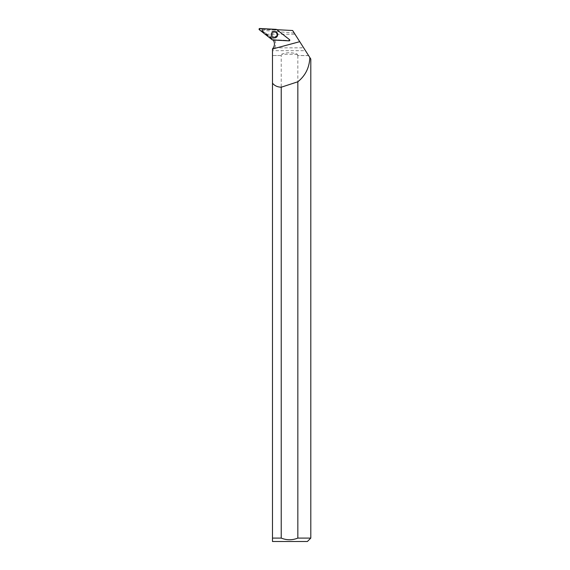 <?xml version="1.0" encoding="UTF-8"?>
<svg xmlns="http://www.w3.org/2000/svg" width="570" height="570" viewBox="0 0 570 570"><rect width="100%" height="100%" fill="white"/><g stroke="black" fill="none" stroke-linecap="round" stroke-linejoin="round"><path stroke-width="0.43" stroke-dasharray="2.85 2.14" d="M272.474 33.865A2.387 2.38 -87 0 0 274.576 37.078A2.387 2.38 -87 0 0 277.077 34.82A2.387 2.38 -87 0 0 272.474 33.865M276.635 29.797L289.603 39.95L289.389 40.527L272.952 39.665L259.799 29.441L260.02 28.871L276.578 29.505M261.587 30.267L294.277 33.081L295.025 34.25L266.967 34.25L272.88 38.411L271.933 38.361L261.587 30.267L261.908 29.419L275.011 30.11A7.153 7.139 93 0 0 276.849 29.968L289.603 39.95L289.389 40.527L273.222 39.679A7.153 7.139 93 0 0 271.933 38.361M262.015 30.181L262.342 29.448L261.908 29.419M308.555 55.525L297.504 55.525L308.641 55.653L305.47 50.673L272.488 50.673L272.488 49.904L274.662 47.83L302.05 47.83L302.05 45.301L295.025 34.25M274.662 47.83C276.493 43.976 275.901 40.84 272.88 38.411M266.967 34.25L261.929 30.281M272.325 34.699A2.387 2.38 93 0 1 274.826 32.319A2.387 2.38 93 0 1 277.077 34.82A2.387 2.38 93 0 1 274.576 37.078A2.387 2.38 93 0 1 272.325 34.699A2.387 2.38 93 0 1 274.811 32.312A2.387 2.38 93 0 1 277.063 34.82A2.387 2.38 93 0 1 274.562 37.078A2.387 2.38 93 0 1 272.303 34.699M309.838 57.534L310.807 59.059M297.839 55.653L297.839 538.094L310.807 538.094M273.244 40.035A7.153 7.139 -87 0 0 273.215 40L273.222 39.679M276.999 29.861L289.546 39.658M273.215 40L289.125 40.833A0.641 0.641 -87 0 0 289.553 39.686M305.47 50.673L303.953 48.293L302.05 47.83M297.504 55.525L297.504 54.278C292.189 52.212 286.881 52.212 281.566 54.278L281.566 55.525L272.488 55.525L272.488 50.673M294.277 33.081L292.652 30.524L279.186 29.818L275.011 30.11M262.342 29.448L276.436 30.181M302.05 45.301L303.953 48.293M281.566 55.525L272.488 55.525M272.488 55.653L272.488 538.094L281.231 538.094L281.231 55.653M272.488 541.5L307.401 541.5M297.839 538.094C292.282 540.31 286.746 540.31 281.231 538.094M277.676 34.684A3.228 3.22 -87 0 0 272.239 32.347A3.228 3.22 -87 0 0 272.011 36.779A3.228 3.22 -87 0 0 277.676 34.684M272.488 48.885L272.488 49.904M297.504 54.278L281.566 54.278M279.186 29.818L277.44 29.726M260.02 28.871L259.763 28.5M276.201 29.362L276.45 29.733M272.774 39.594L272.282 39.864M259.314 29.704L259.799 29.441M276.486 32.198L277.469 35.803A3.199 3.192 93 0 1 272.004 36.708A3.199 3.192 93 0 1 276.514 32.219A3.199 3.192 93 0 1 277.469 35.803L276.215 37.371M277.405 35.775A3.114 3.107 -87 0 0 273.985 31.614A3.114 3.107 -87 0 0 272.097 36.665A3.114 3.107 -87 0 0 277.405 35.775M276.885 35.532A2.387 2.38 93 0 1 274.533 37.078A2.387 2.38 93 0 1 272.424 33.858A2.387 2.38 93 0 1 274.783 32.312A2.387 2.38 93 0 1 276.885 35.532L274.576 37.078C279.136 35.604 276.286 31.842 274.811 32.312L274.783 32.312C276.286 32.333 276.984 33.402 276.87 35.532M271.32 34.684A3.192 3.185 93 0 1 276.699 32.369A3.192 3.185 93 0 1 273.094 37.549A3.192 3.185 93 0 1 271.32 34.684M271.427 34.684A3.107 3.099 93 0 1 276.079 31.998A3.107 3.099 93 0 1 276.072 37.378A3.107 3.099 93 0 1 271.427 34.684M273.458 49.105L272.488 49.056M276.414 37.242L276.443 37.221C278.003 35.682 278.089 34.065 276.699 32.369L276.671 32.34"/><path stroke-width="0.85" d="M289.546 39.658L276.578 29.505A0.677 0.677 -87 0 0 276.201 29.362L259.763 28.5A0.677 0.677 -87 0 0 259.314 29.704L272.282 39.864A0.677 0.677 -87 0 0 272.66 40.007L289.097 40.869A0.677 0.677 -87 0 0 289.546 39.658M271.413 33.552A3.228 3.22 -87 0 0 276.215 37.371A3.228 3.22 -87 0 0 276.486 32.198A3.228 3.22 -87 0 0 271.413 33.552M308.641 55.653L309.838 57.534C309.417 67.566 305.42 75.646 297.839 81.781A814.494 52.02 -15 0 1 281.231 87.217C277.391 87.053 274.476 85.692 272.488 83.142L272.488 48.885A7.153 7.139 -87 0 0 273.244 40.035M281.231 87.217L281.231 538.094L272.488 538.094L272.488 541.5L307.401 541.5L310.807 538.094L310.807 59.059L292.652 30.524L277.44 29.726A7.153 7.139 -87 0 1 277.027 29.854M310.807 538.094L297.839 538.094L297.839 81.781M272.488 541.5L272.488 83.142M281.231 538.094C286.767 540.31 292.303 540.31 297.839 538.094M272.282 39.864L289.097 40.869L289.546 39.658L276.578 29.505L259.763 28.5L259.314 29.711L272.282 39.864M272.488 49.006L299.749 41.681"/></g></svg>
